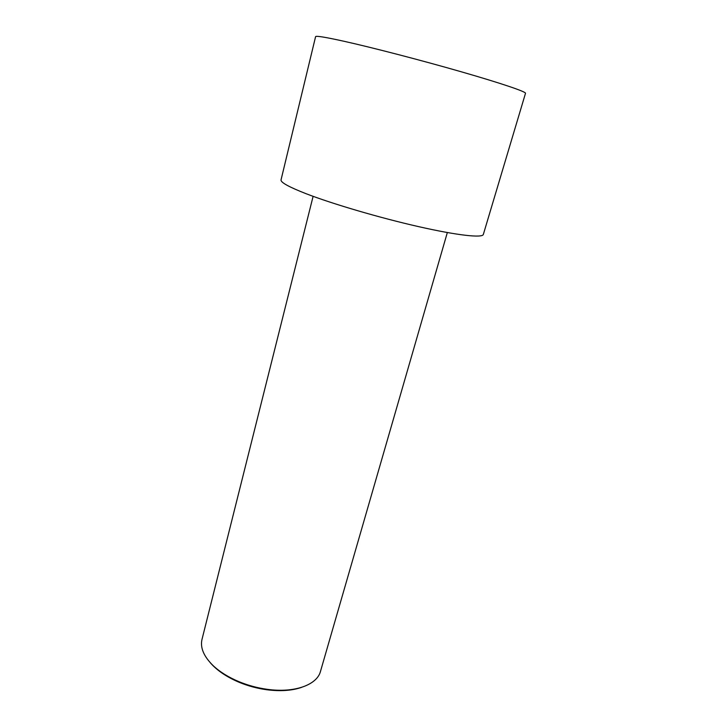<?xml version="1.0" encoding="UTF-8"?>
<svg xmlns="http://www.w3.org/2000/svg" width="727" height="727" viewBox="0 0 727 727"><rect width="100%" height="100%" fill="white"/><g stroke="black" fill="none" stroke-linecap="round" stroke-linejoin="round"><path stroke-width="1.09" d="M343.853 41.239C372.515 47.618 421.987 60.468 461.836 71.946C501.766 83.441 526.23 91.802 525.503 93.301L483.328 234.457C482.474 238.156 457.356 235.439 418.398 226.588C379.521 217.755 332.475 203.923 305.949 193.655C288.828 186.948 280.531 182.359 281.04 179.878L315.591 36.668C315.918 35.623 325.342 37.15 343.853 41.239M447.332 232.549L320.489 671.375C317.09 684.898 294.49 693.204 267.2 689.314C257.494 687.969 248.098 685.434 239.029 681.708C228.405 677.255 219.727 671.848 213.002 665.505C203.733 656.363 200.07 647.657 201.997 639.406L313.11 196.335M301.569 687.378C291.872 690.686 280.24 691.468 266.682 689.732C257.231 688.433 248.089 685.961 239.265 682.344C226.679 677.019 217.019 670.485 210.303 662.751M266.682 689.732L267.2 689.314M239.265 682.344L239.029 681.708"/></g></svg>
